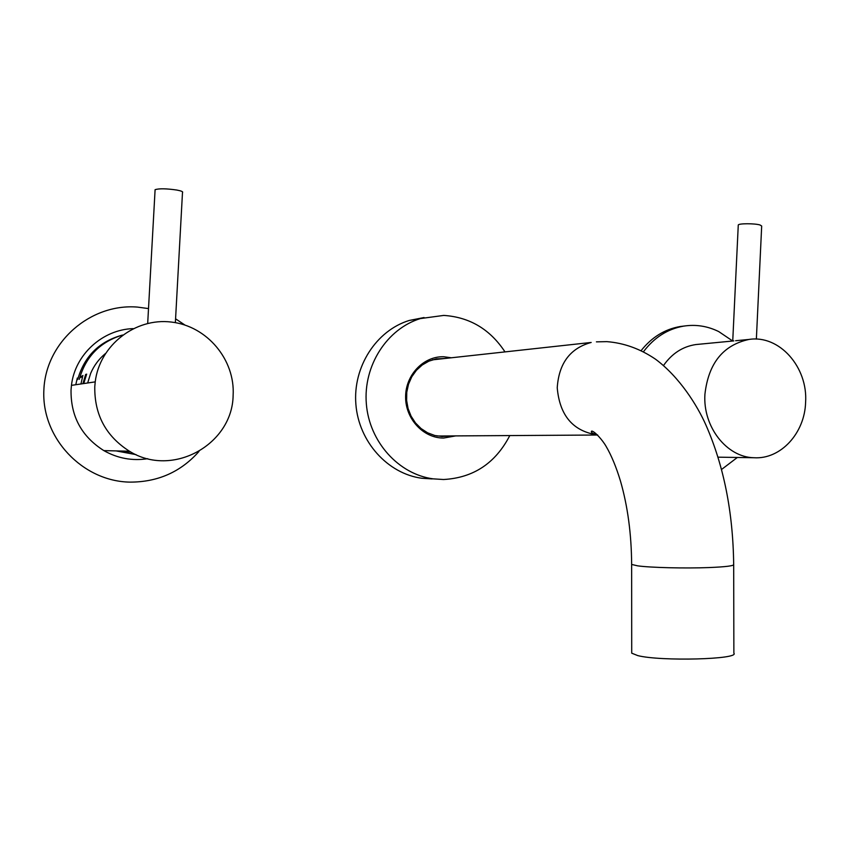 <?xml version="1.0" encoding="UTF-8"?>
<svg xmlns="http://www.w3.org/2000/svg" width="848" height="848" viewBox="0 0 848 848"><rect width="100%" height="100%" fill="white"/><g stroke="black" fill="none" stroke-linecap="round" stroke-linejoin="round"><path stroke-width="1.27" d="M432.406 359.849L437.282 359.319M631.718 652.048L631.718 653.172L637.77 655.599C660.581 661.514 740.113 659.394 733.87 653.151L733.69 564.842M440.101 435.999L436.847 435.946M738.258 225.186L738.269 225.059C738.195 223.363 754.837 223.31 760.073 224.996L761.684 226.024L756.363 339.115M805.6 402.408C804.72 433.222 780.69 459.499 753.999 457.74C726.725 457.305 702.738 426.777 704.921 394.267C708.44 363.347 723.1 345.072 748.901 339.454C779.248 334.525 808.049 367.131 805.6 402.408M663.539 365.488C671.934 353.51 682.704 346.535 695.848 344.553L698.932 344.256M748.901 339.454L742.604 340.059M735.629 340.726L742.435 340.08M155.057 190.387L155.099 189.666C159.191 188.404 166.431 188.542 176.819 190.047C181.398 190.917 183.285 191.743 182.49 192.517L175.366 322.632M77.666 379.607C84.334 356.234 99.301 341.384 122.589 335.034M79.277 379.353C85.68 356.605 100.117 341.829 122.578 335.045M233.126 395.412C232.5 444.458 172.483 478.198 129.447 451.231C105.926 436.243 94.372 414.736 94.775 386.688L95.22 381.876C99.64 345.083 135.436 317.576 171.296 322.049C207.219 326.035 235.246 359.849 233.126 395.412M147.753 458.694C132.288 461.089 117.649 458.397 103.838 450.606C81.578 436.508 70.638 416.273 71.041 389.9L71.455 385.363C74.921 354.538 102.608 329.512 133.136 328.621M80.443 377.53L80.91 376.109M81.737 377.318L82.214 375.897M83.729 383.561L86.666 374.116M87.673 382.989L90.63 373.438C93.948 365.647 98.845 359.043 105.332 353.627M82.479 377.201L80.942 383.974M128.08 451.2L129.945 451.528M116.134 450.913L136.051 454.634L117.883 450.956M130.719 452.026L122.345 451.062M75.779 384.738L77.306 378.049M436.709 358.821L441.193 358.895M449.281 435.946L442.349 436.519L434.823 435.501L427.625 432.819L421.074 428.558L415.478 422.929L411.079 416.156L408.079 408.545L406.627 400.436L406.775 392.189L408.524 384.186L411.789 376.766L416.421 370.279L422.209 365L428.887 361.153L436.169 358.916L445.221 358.45M455.673 435.904L443.61 438.045C423.438 438.236 405.418 418.954 405.609 396.938C405.503 374.933 423.576 356.107 443.705 356.754L451.359 357.782M509.796 435.565C495.486 463.209 473.396 477.859 443.557 479.512L433.19 478.855C398.687 474.318 369.283 441.882 366.336 403.786C363.156 365.711 386.995 328.759 420.396 318.572L443.758 315.414C469.686 317.131 490.091 329.289 504.995 351.899M432.12 478.919L421.891 478.272C387.812 473.788 358.799 441.861 355.884 404.358C352.747 366.877 376.289 330.497 409.277 320.449L424.053 317.544M445.221 435.967L441.236 436.476M198.962 451.475C180.794 471.976 157.739 482.194 129.786 482.12C82.627 481.314 41.287 437.971 43.873 389.932C45.739 341.871 90.683 303.192 137.493 307.093L148.517 308.587M175.578 318.816L184.864 324.996M82.881 383.688L85.701 374.381M82.341 377.222L82.945 375.463M643.452 351.761C654.168 337.536 667.535 328.992 683.562 326.141C695.731 324.233 707.455 326.045 718.733 331.579L732.693 341.013M737.336 457.475L721.563 469.474M641.152 350.595C651.72 337.281 664.684 329.257 680.043 326.544L684.506 325.992M631.643 563.782L631.643 564.439L637.675 565.849C650.321 567.641 684.972 568.499 708.843 567.566C725.909 566.877 734.188 565.828 733.679 564.429C733.043 512.224 723.821 465.838 706.024 425.261C697.332 405.503 679.428 376.904 655.493 359.181C640.229 348.825 624.022 342.984 606.861 341.638L596.409 341.85M631.718 653.172L631.643 564.439C631.442 533.986 627.711 506.139 620.429 480.901C616.22 467.047 611.482 455.62 606.246 446.61C602.568 439.995 594.353 430.985 591.671 431.091C590.505 432.279 592.476 433.561 597.607 434.95C573.153 431.388 559.68 415.647 557.231 387.79C558.874 363.315 570.195 348.199 591.183 342.454L432.374 359.859M597.681 435.024L438.384 436.01M753.999 457.74L718.033 457.167M733.827 340.907L695.848 344.553M732.757 340.62L738.269 225.059M129.447 451.231L103.838 450.606M95.22 381.876L71.455 385.363M147.69 323.417L155.099 189.666M420.396 318.572L409.277 320.449M433.19 478.855L421.891 478.272M683.562 326.141L680.043 326.544"/></g></svg>
